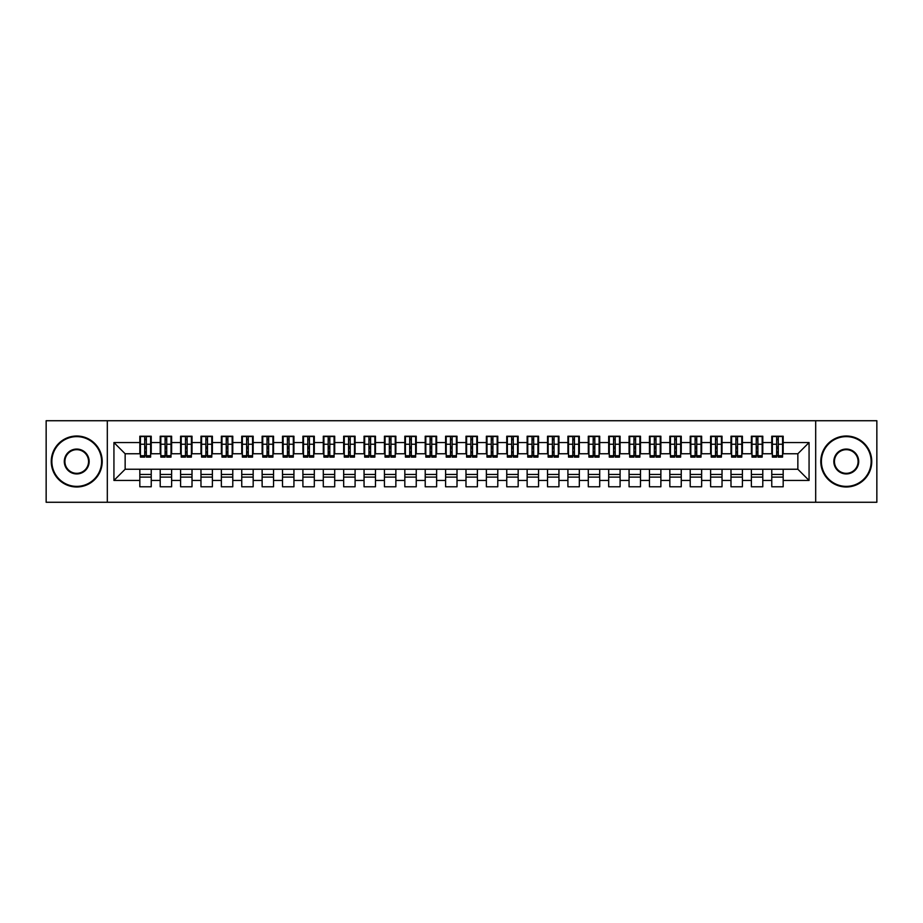 <?xml version="1.0" encoding="UTF-8"?>
<svg xmlns="http://www.w3.org/2000/svg" width="923" height="923" viewBox="0 0 923 923"><rect width="100%" height="100%" fill="white"/><g stroke="black" fill="none" stroke-linecap="round" stroke-linejoin="round"><path stroke-width="1.38" d="M815.69 502.274L876.85 502.274L876.85 420.726L815.69 420.726L815.69 502.274L107.31 502.274L107.31 420.726L46.15 420.726L46.15 502.274L107.31 502.274M776.658 448.555L778.285 448.555L776.658 448.555M783.177 474.445L771.766 474.445M771.766 477.099L783.177 477.099M756.272 448.555L757.898 448.555L756.272 448.555M762.79 474.445L751.38 474.445M751.38 477.099L762.79 477.099M735.885 448.555L737.512 448.555L735.885 448.555M742.404 474.445L730.993 474.445M730.993 477.099L742.404 477.099M715.498 448.555L717.136 448.555L715.498 448.555M722.028 474.445L710.606 474.445M710.606 477.099L722.028 477.099M695.111 448.555L696.75 448.555L695.111 448.555M701.642 474.445L690.219 474.445M690.219 477.099L701.642 477.099M674.725 448.555L676.363 448.555L674.725 448.555M681.255 474.445L669.833 474.445M669.833 477.099L681.255 477.099M654.349 448.555L655.976 448.555L654.349 448.555M660.868 474.445L649.457 474.445M649.457 477.099L660.868 477.099M633.963 448.555L635.589 448.555L633.963 448.555M640.481 474.445L629.071 474.445M629.071 477.099L640.481 477.099M613.576 448.555L615.203 448.555L613.576 448.555M620.094 474.445L608.684 474.445M608.684 477.099L620.094 477.099M593.189 448.555L594.816 448.555L593.189 448.555M599.708 474.445L588.297 474.445M588.297 477.099L599.708 477.099M572.802 448.555L574.429 448.555L572.802 448.555M579.332 474.445L567.91 474.445M567.91 477.099L579.332 477.099M552.416 448.555L554.054 448.555L552.416 448.555M558.946 474.445L547.524 474.445M547.524 477.099L558.946 477.099M532.029 448.555L533.667 448.555L532.029 448.555M538.559 474.445L527.137 474.445M527.137 477.099L538.559 477.099M511.654 448.555L513.28 448.555L511.654 448.555M518.172 474.445L506.75 474.445M506.75 477.099L518.172 477.099M491.267 448.555L492.894 448.555L491.267 448.555M497.785 474.445L486.375 474.445M486.375 477.099L497.785 477.099M470.88 448.555L472.507 448.555L470.88 448.555M477.399 474.445L465.988 474.445M465.988 477.099L477.399 477.099M450.493 448.555L452.12 448.555L450.493 448.555M457.012 474.445L445.601 474.445M445.601 477.099L457.012 477.099M430.106 448.555L431.733 448.555L430.106 448.555M436.625 474.445L425.215 474.445M425.215 477.099L436.625 477.099M409.72 448.555L411.346 448.555L409.72 448.555M416.25 474.445L404.828 474.445M404.828 477.099L416.25 477.099M389.333 448.555L390.971 448.555L389.333 448.555M395.863 474.445L384.441 474.445M384.441 477.099L395.863 477.099M368.946 448.555L370.584 448.555L368.946 448.555M375.476 474.445L364.054 474.445M364.054 477.099L375.476 477.099M348.571 448.555L350.198 448.555L348.571 448.555M355.09 474.445L343.668 474.445M343.668 477.099L355.09 477.099M328.184 448.555L329.811 448.555L328.184 448.555M334.703 474.445L323.292 474.445M323.292 477.099L334.703 477.099M307.797 448.555L309.424 448.555L307.797 448.555M314.316 474.445L302.906 474.445M302.906 477.099L314.316 477.099M287.411 448.555L289.037 448.555L287.411 448.555M293.929 474.445L282.519 474.445M282.519 477.099L293.929 477.099M267.024 448.555L268.651 448.555L267.024 448.555M273.543 474.445L262.132 474.445M262.132 477.099L273.543 477.099M246.637 448.555L248.275 448.555L246.637 448.555M253.167 474.445L241.745 474.445M241.745 477.099L253.167 477.099M226.25 448.555L227.889 448.555L226.25 448.555M232.781 474.445L221.358 474.445M221.358 477.099L232.781 477.099M205.864 448.555L207.502 448.555L205.864 448.555M212.394 474.445L200.972 474.445M200.972 477.099L212.394 477.099M185.488 448.555L187.115 448.555L185.488 448.555M192.007 474.445L180.596 474.445M180.596 477.099L192.007 477.099M165.102 448.555L166.728 448.555L165.102 448.555M171.62 474.445L160.21 474.445M160.21 477.099L171.62 477.099M815.69 420.726L107.31 420.726M140.434 453.758L125.147 453.758L113.933 442.544L113.933 480.456L139.823 480.456L139.823 486.779L151.234 486.779L151.234 480.456L160.21 480.456L160.21 486.779L171.62 486.779L171.62 480.456L180.596 480.456L180.596 486.779L192.007 486.779L192.007 480.456L200.972 480.456L200.972 486.779L212.394 486.779L212.394 480.456L221.358 480.456L221.358 486.779L232.781 486.779L232.781 480.456L241.745 480.456L241.745 486.779L253.167 486.779L253.167 480.456L262.132 480.456L262.132 486.779L273.543 486.779L273.543 480.456L282.519 480.456L282.519 486.779L293.929 486.779L293.929 480.456L302.906 480.456L302.906 486.779L314.316 486.779L314.316 480.456L323.292 480.456L323.292 486.779L334.703 486.779L334.703 480.456L343.668 480.456L343.668 486.779L355.09 486.779L355.09 480.456L364.054 480.456L364.054 486.779L375.476 486.779L375.476 480.456L384.441 480.456L384.441 486.779L395.863 486.779L395.863 480.456L404.828 480.456L404.828 486.779L416.25 486.779L416.25 480.456L425.215 480.456L425.215 486.779L436.625 486.779L436.625 480.456L445.601 480.456L445.601 486.779L457.012 486.779L457.012 480.456L465.988 480.456L465.988 486.779L477.399 486.779L477.399 480.456L486.375 480.456L486.375 486.779L497.785 486.779L497.785 480.456L506.75 480.456L506.75 486.779L518.172 486.779L518.172 480.456L527.137 480.456L527.137 486.779L538.559 486.779L538.559 480.456L547.524 480.456L547.524 486.779L558.946 486.779L558.946 480.456L567.91 480.456L567.91 486.779L579.332 486.779L579.332 480.456L588.297 480.456L588.297 486.779L599.708 486.779L599.708 480.456L608.684 480.456L608.684 486.779L620.094 486.779L620.094 480.456L629.071 480.456L629.071 486.779L640.481 486.779L640.481 480.456L649.457 480.456L649.457 486.779L660.868 486.779L660.868 480.456L669.833 480.456L669.833 486.779L681.255 486.779L681.255 480.456L690.219 480.456L690.219 486.779L701.642 486.779L701.642 480.456L710.606 480.456L710.606 486.779L722.028 486.779L722.028 480.456L730.993 480.456L730.993 486.779L742.404 486.779L742.404 480.456L751.38 480.456L751.38 486.779L762.79 486.779L762.79 480.456L771.766 480.456L771.766 486.779L783.177 486.779L783.177 469.242L797.853 469.242L797.853 453.758L782.566 453.758M113.933 442.544L139.823 442.544L139.823 453.758M797.853 453.758L809.067 442.544L783.177 442.544L783.177 436.221L771.766 436.221L771.766 442.544L762.79 442.544L762.79 436.221L751.38 436.221L751.38 442.544L742.404 442.544L742.404 436.221L730.993 436.221L730.993 442.544L722.028 442.544L722.028 436.221L710.606 436.221L710.606 442.544L701.642 442.544L701.642 436.221L690.219 436.221L690.219 442.544L681.255 442.544L681.255 436.221L669.833 436.221L669.833 442.544L660.868 442.544L660.868 436.221L649.457 436.221L649.457 442.544L640.481 442.544L640.481 436.221L629.071 436.221L629.071 442.544L620.094 442.544L620.094 436.221L608.684 436.221L608.684 442.544L599.708 442.544L599.708 436.221L588.297 436.221L588.297 442.544L579.332 442.544L579.332 436.221L567.91 436.221L567.91 442.544L558.946 442.544L558.946 436.221L547.524 436.221L547.524 442.544L538.559 442.544L538.559 436.221L527.137 436.221L527.137 442.544L518.172 442.544L518.172 436.221L506.75 436.221L506.75 442.544L497.785 442.544L497.785 436.221L486.375 436.221L486.375 442.544L477.399 442.544L477.399 436.221L465.988 436.221L465.988 442.544L457.012 442.544L457.012 436.221L445.601 436.221L445.601 442.544L436.625 442.544L436.625 436.221L425.215 436.221L425.215 442.544L416.25 442.544L416.25 436.221L404.828 436.221L404.828 442.544L395.863 442.544L395.863 436.221L384.441 436.221L384.441 442.544L375.476 442.544L375.476 436.221L364.054 436.221L364.054 442.544L355.09 442.544L355.09 436.221L343.668 436.221L343.668 442.544L334.703 442.544L334.703 436.221L323.292 436.221L323.292 442.544L314.316 442.544L314.316 436.221L302.906 436.221L302.906 442.544L293.929 442.544L293.929 436.221L282.519 436.221L282.519 442.544L273.543 442.544L273.543 436.221L262.132 436.221L262.132 442.544L253.167 442.544L253.167 436.221L241.745 436.221L241.745 442.544L232.781 442.544L232.781 436.221L221.358 436.221L221.358 442.544L212.394 442.544L212.394 436.221L200.972 436.221L200.972 442.544L192.007 442.544L192.007 436.221L180.596 436.221L180.596 442.544L171.62 442.544L171.62 436.221L160.21 436.221L160.21 442.544L151.234 442.544L151.234 436.221L139.823 436.221L139.823 442.544M809.067 442.544L809.067 480.456L783.177 480.456M762.79 480.456L762.79 469.242L783.177 469.242M771.766 480.456L771.766 469.242M783.177 442.544L783.177 453.758M742.404 480.456L742.404 469.242L762.79 469.242M751.38 480.456L751.38 469.242M771.766 442.544L771.766 453.758L762.179 453.758M762.79 442.544L762.79 453.758M722.028 480.456L722.028 469.242L742.404 469.242M730.993 480.456L730.993 469.242M751.38 442.544L751.38 453.758L741.792 453.758M742.404 442.544L742.404 453.758M701.642 480.456L701.642 469.242L722.028 469.242M710.606 480.456L710.606 469.242M730.993 442.544L730.993 453.758L721.417 453.758M722.028 442.544L722.028 453.758M681.255 480.456L681.255 469.242L701.642 469.242M690.219 480.456L690.219 469.242M710.606 442.544L710.606 453.758L701.03 453.758M701.642 442.544L701.642 453.758M660.868 480.456L660.868 469.242L681.255 469.242M669.833 480.456L669.833 469.242M690.219 442.544L690.219 453.758L680.643 453.758M681.255 442.544L681.255 453.758M640.481 480.456L640.481 469.242L660.868 469.242M649.457 480.456L649.457 469.242M669.833 442.544L669.833 453.758L660.257 453.758M660.868 442.544L660.868 453.758M620.094 480.456L620.094 469.242L640.481 469.242M629.071 480.456L629.071 469.242M649.457 442.544L649.457 453.758L639.87 453.758M640.481 442.544L640.481 453.758M599.708 480.456L599.708 469.242L620.094 469.242M608.684 480.456L608.684 469.242M629.071 442.544L629.071 453.758L619.483 453.758M620.094 442.544L620.094 453.758M579.332 480.456L579.332 469.242L599.708 469.242M588.297 480.456L588.297 469.242M608.684 442.544L608.684 453.758L599.096 453.758M599.708 442.544L599.708 453.758M558.946 480.456L558.946 469.242L579.332 469.242M567.91 480.456L567.91 469.242M588.297 442.544L588.297 453.758L578.721 453.758M579.332 442.544L579.332 453.758M538.559 480.456L538.559 469.242L558.946 469.242M547.524 480.456L547.524 469.242M567.91 442.544L567.91 453.758L558.334 453.758M558.946 442.544L558.946 453.758M518.172 480.456L518.172 469.242L538.559 469.242M527.137 480.456L527.137 469.242M547.524 442.544L547.524 453.758L537.947 453.758M538.559 442.544L538.559 453.758M497.785 480.456L497.785 469.242L518.172 469.242M506.75 480.456L506.75 469.242M527.137 442.544L527.137 453.758L517.561 453.758M518.172 442.544L518.172 453.758M477.399 480.456L477.399 469.242L497.785 469.242M486.375 480.456L486.375 469.242M506.75 442.544L506.75 453.758L497.174 453.758M497.785 442.544L497.785 453.758M457.012 480.456L457.012 469.242L477.399 469.242M465.988 480.456L465.988 469.242M486.375 442.544L486.375 453.758L476.787 453.758M477.399 442.544L477.399 453.758M436.625 480.456L436.625 469.242L457.012 469.242M445.601 480.456L445.601 469.242M465.988 442.544L465.988 453.758L456.4 453.758M457.012 442.544L457.012 453.758M416.25 480.456L416.25 469.242L436.625 469.242M425.215 480.456L425.215 469.242M445.601 442.544L445.601 453.758L436.014 453.758M436.625 442.544L436.625 453.758M395.863 480.456L395.863 469.242L416.25 469.242M404.828 480.456L404.828 469.242M425.215 442.544L425.215 453.758L415.638 453.758M416.25 442.544L416.25 453.758M375.476 480.456L375.476 469.242L395.863 469.242M384.441 480.456L384.441 469.242M404.828 442.544L404.828 453.758L395.252 453.758M395.863 442.544L395.863 453.758M355.09 480.456L355.09 469.242L375.476 469.242M364.054 480.456L364.054 469.242M384.441 442.544L384.441 453.758L374.865 453.758M375.476 442.544L375.476 453.758M334.703 480.456L334.703 469.242L355.09 469.242M343.668 480.456L343.668 469.242M364.054 442.544L364.054 453.758L354.478 453.758M355.09 442.544L355.09 453.758M314.316 480.456L314.316 469.242L334.703 469.242M323.292 480.456L323.292 469.242M343.668 442.544L343.668 453.758L334.091 453.758M334.703 442.544L334.703 453.758M293.929 480.456L293.929 469.242L314.316 469.242M302.906 480.456L302.906 469.242M323.292 442.544L323.292 453.758L313.705 453.758M314.316 442.544L314.316 453.758M273.543 480.456L273.543 469.242L293.929 469.242M282.519 480.456L282.519 469.242M302.906 442.544L302.906 453.758L293.318 453.758M293.929 442.544L293.929 453.758M253.167 480.456L253.167 469.242L273.543 469.242M262.132 480.456L262.132 469.242M282.519 442.544L282.519 453.758L272.931 453.758M273.543 442.544L273.543 453.758M232.781 480.456L232.781 469.242L253.167 469.242M241.745 480.456L241.745 469.242M262.132 442.544L262.132 453.758L252.556 453.758M253.167 442.544L253.167 453.758M212.394 480.456L212.394 469.242L232.781 469.242M221.358 480.456L221.358 469.242M241.745 442.544L241.745 453.758L232.169 453.758M232.781 442.544L232.781 453.758M192.007 480.456L192.007 469.242L212.394 469.242M200.972 480.456L200.972 469.242M221.358 442.544L221.358 453.758L211.782 453.758M212.394 442.544L212.394 453.758M171.62 480.456L171.62 469.242L192.007 469.242M180.596 480.456L180.596 469.242M200.972 442.544L200.972 453.758L191.396 453.758M192.007 442.544L192.007 453.758M151.234 480.456L151.234 469.242L171.62 469.242M160.21 480.456L160.21 469.242M180.596 442.544L180.596 453.758L171.009 453.758M171.62 442.544L171.62 453.758M144.715 448.555L146.342 448.555L144.715 448.555M151.234 474.445L139.823 474.445M139.823 477.099L151.234 477.099M113.933 480.456L125.147 469.242L151.234 469.242M139.823 480.456L139.823 469.242M160.21 442.544L160.21 453.758L150.622 453.758M151.234 442.544L151.234 453.758M125.147 453.758L125.147 469.242M772.378 453.758L771.766 453.758M751.991 453.758L751.38 453.758M731.604 453.758L730.993 453.758M711.218 453.758L710.606 453.758M690.831 453.758L690.219 453.758M670.444 453.758L669.833 453.758M650.069 453.758L649.457 453.758M629.682 453.758L629.071 453.758M609.295 453.758L608.684 453.758M588.909 453.758L588.297 453.758M568.522 453.758L567.91 453.758M548.135 453.758L547.524 453.758M527.748 453.758L527.137 453.758M507.362 453.758L506.75 453.758M486.986 453.758L486.375 453.758M466.6 453.758L465.988 453.758M446.213 453.758L445.601 453.758M425.826 453.758L425.215 453.758M405.439 453.758L404.828 453.758M385.053 453.758L384.441 453.758M364.666 453.758L364.054 453.758M344.279 453.758L343.668 453.758M323.904 453.758L323.292 453.758M303.517 453.758L302.906 453.758M283.13 453.758L282.519 453.758M262.743 453.758L262.132 453.758M242.357 453.758L241.745 453.758M221.97 453.758L221.358 453.758M201.583 453.758L200.972 453.758M181.208 453.758L180.596 453.758M160.821 453.758L160.21 453.758M809.067 480.456L797.853 469.242M140.434 436.429L150.622 436.429L140.434 436.429L140.434 457.116L144.715 457.116L144.715 436.498L150.622 436.533L150.622 457.116L146.342 457.116L146.342 436.533M144.715 439.152L146.342 439.152M144.715 455.408L146.342 455.408M146.342 452.847L144.715 452.847M144.715 451.843L146.342 451.843M151.234 445.901L150.622 445.901M151.234 448.555L150.622 448.555M140.434 445.901L139.823 445.901M140.434 448.555L139.823 448.555M160.821 436.429L171.009 436.429L160.821 436.429L160.821 457.116L165.102 457.116L165.102 436.498L171.009 436.533L171.009 457.116L166.728 457.116L166.728 436.533M165.102 439.152L166.728 439.152M165.102 455.408L166.728 455.408M166.728 452.847L165.102 452.847M165.102 451.843L166.728 451.843M171.62 445.901L171.009 445.901M171.62 448.555L171.009 448.555M160.821 445.901L160.21 445.901M160.821 448.555L160.21 448.555M181.208 436.429L191.396 436.429L181.208 436.429L181.208 457.116L185.488 457.116L185.488 436.498L191.396 436.533L191.396 457.116L187.115 457.116L187.115 436.533M185.488 439.152L187.115 439.152M185.488 455.408L187.115 455.408M187.115 452.847L185.488 452.847M185.488 451.843L187.115 451.843M192.007 445.901L191.396 445.901M192.007 448.555L191.396 448.555M181.208 445.901L180.596 445.901M181.208 448.555L180.596 448.555M201.583 436.429L211.782 436.429L201.583 436.429L201.583 457.116L205.864 457.116L205.864 436.498L211.782 436.533L211.782 457.116L207.502 457.116L207.502 436.533M205.864 439.152L207.502 439.152M205.864 455.408L207.502 455.408M207.502 452.847L205.864 452.847M205.864 451.843L207.502 451.843M212.394 445.901L211.782 445.901M212.394 448.555L211.782 448.555M201.583 445.901L200.972 445.901M201.583 448.555L200.972 448.555M221.97 436.429L232.169 436.429L221.97 436.429L221.97 457.116L226.25 457.116L226.25 436.498L232.169 436.533L232.169 457.116L227.889 457.116L227.889 436.533M226.25 439.152L227.889 439.152M226.25 455.408L227.889 455.408M227.889 452.847L226.25 452.847M226.25 451.843L227.889 451.843M232.781 445.901L232.169 445.901M232.781 448.555L232.169 448.555M221.97 445.901L221.358 445.901M221.97 448.555L221.358 448.555M76.724 436.625A24.875 24.875 0 0 0 51.861 461.5A24.875 24.875 0 0 0 76.724 486.375A24.875 24.875 0 0 0 101.599 461.5A24.875 24.875 0 0 0 76.724 436.625M76.724 486.986A25.486 25.486 0 0 1 51.25 461.5A25.486 25.486 0 0 1 76.724 436.014A25.486 25.486 0 0 1 102.211 461.5A25.486 25.486 0 0 1 76.724 486.986M76.724 449.063A12.437 12.437 0 0 1 89.162 461.5A12.437 12.437 0 0 1 76.724 473.937A12.437 12.437 0 0 1 64.298 461.5A12.437 12.437 0 0 1 76.724 449.063M76.724 473.326A11.826 11.826 0 0 0 88.55 461.5A11.826 11.826 0 0 0 76.724 449.674A11.826 11.826 0 0 0 64.91 461.5A11.826 11.826 0 0 0 76.724 473.326M846.276 436.625A24.875 24.875 0 0 0 821.401 461.5A24.875 24.875 0 0 0 846.276 486.375A24.875 24.875 0 0 0 871.139 461.5A24.875 24.875 0 0 0 846.276 436.625M846.276 486.986A25.486 25.486 0 0 1 820.789 461.5A25.486 25.486 0 0 1 846.276 436.014A25.486 25.486 0 0 1 871.75 461.5A25.486 25.486 0 0 1 846.276 486.986M846.276 449.063A12.437 12.437 0 0 1 858.702 461.5A12.437 12.437 0 0 1 846.276 473.937A12.437 12.437 0 0 1 833.838 461.5A12.437 12.437 0 0 1 846.276 449.063M846.276 473.326A11.826 11.826 0 0 0 858.09 461.5A11.826 11.826 0 0 0 846.276 449.674A11.826 11.826 0 0 0 834.45 461.5A11.826 11.826 0 0 0 846.276 473.326M242.357 436.429L252.556 436.429L242.357 436.429L242.357 457.116L246.637 457.116L246.637 436.498L252.556 436.533L252.556 457.116L248.275 457.116L248.275 436.533M246.637 439.152L248.275 439.152M246.637 455.408L248.275 455.408M248.275 452.847L246.637 452.847M246.637 451.843L248.275 451.843M253.167 445.901L252.556 445.901M253.167 448.555L252.556 448.555M242.357 445.901L241.745 445.901M242.357 448.555L241.745 448.555M262.743 436.429L272.931 436.429L262.743 436.429L262.743 457.116L267.024 457.116L267.024 436.498L272.931 436.533L272.931 457.116L268.651 457.116L268.651 436.533M267.024 439.152L268.651 439.152M267.024 455.408L268.651 455.408M268.651 452.847L267.024 452.847M267.024 451.843L268.651 451.843M273.543 445.901L272.931 445.901M273.543 448.555L272.931 448.555M262.743 445.901L262.132 445.901M262.743 448.555L262.132 448.555M283.13 436.429L293.318 436.429L283.13 436.429L283.13 457.116L287.411 457.116L287.411 436.498L293.318 436.533L293.318 457.116L289.037 457.116L289.037 436.533M287.411 439.152L289.037 439.152M287.411 455.408L289.037 455.408M289.037 452.847L287.411 452.847M287.411 451.843L289.037 451.843M293.929 445.901L293.318 445.901M293.929 448.555L293.318 448.555M283.13 445.901L282.519 445.901M283.13 448.555L282.519 448.555M303.517 436.429L313.705 436.429L303.517 436.429L303.517 457.116L307.797 457.116L307.797 436.498L313.705 436.533L313.705 457.116L309.424 457.116L309.424 436.533M307.797 439.152L309.424 439.152M307.797 455.408L309.424 455.408M309.424 452.847L307.797 452.847M307.797 451.843L309.424 451.843M314.316 445.901L313.705 445.901M314.316 448.555L313.705 448.555M303.517 445.901L302.906 445.901M303.517 448.555L302.906 448.555M323.904 436.429L334.091 436.429L323.904 436.429L323.904 457.116L328.184 457.116L328.184 436.498L334.091 436.533L334.091 457.116L329.811 457.116L329.811 436.533M328.184 439.152L329.811 439.152M328.184 455.408L329.811 455.408M329.811 452.847L328.184 452.847M328.184 451.843L329.811 451.843M334.703 445.901L334.091 445.901M334.703 448.555L334.091 448.555M323.904 445.901L323.292 445.901M323.904 448.555L323.292 448.555M344.279 436.429L354.478 436.429L344.279 436.429L344.279 457.116L348.571 457.116L348.571 436.498L354.478 436.533L354.478 457.116L350.198 457.116L350.198 436.533M348.571 439.152L350.198 439.152M348.571 455.408L350.198 455.408M350.198 452.847L348.571 452.847M348.571 451.843L350.198 451.843M355.09 445.901L354.478 445.901M355.09 448.555L354.478 448.555M344.279 445.901L343.668 445.901M344.279 448.555L343.668 448.555M364.666 436.429L374.865 436.429L364.666 436.429L364.666 457.116L368.946 457.116L368.946 436.498L374.865 436.533L374.865 457.116L370.584 457.116L370.584 436.533M368.946 439.152L370.584 439.152M368.946 455.408L370.584 455.408M370.584 452.847L368.946 452.847M368.946 451.843L370.584 451.843M375.476 445.901L374.865 445.901M375.476 448.555L374.865 448.555M364.666 445.901L364.054 445.901M364.666 448.555L364.054 448.555M385.053 436.429L395.252 436.429L385.053 436.429L385.053 457.116L389.333 457.116L389.333 436.498L395.252 436.533L395.252 457.116L390.971 457.116L390.971 436.533M389.333 439.152L390.971 439.152M389.333 455.408L390.971 455.408M390.971 452.847L389.333 452.847M389.333 451.843L390.971 451.843M395.863 445.901L395.252 445.901M395.863 448.555L395.252 448.555M385.053 445.901L384.441 445.901M385.053 448.555L384.441 448.555M405.439 436.429L415.638 436.429L405.439 436.429L405.439 457.116L409.72 457.116L409.72 436.498L415.638 436.533L415.638 457.116L411.346 457.116L411.346 436.533M409.72 439.152L411.346 439.152M409.72 455.408L411.346 455.408M411.346 452.847L409.72 452.847M409.72 451.843L411.346 451.843M416.25 445.901L415.638 445.901M416.25 448.555L415.638 448.555M405.439 445.901L404.828 445.901M405.439 448.555L404.828 448.555M425.826 436.429L436.014 436.429L425.826 436.429L425.826 457.116L430.106 457.116L430.106 436.498L436.014 436.533L436.014 457.116L431.733 457.116L431.733 436.533M430.106 439.152L431.733 439.152M430.106 455.408L431.733 455.408M431.733 452.847L430.106 452.847M430.106 451.843L431.733 451.843M436.625 445.901L436.014 445.901M436.625 448.555L436.014 448.555M425.826 445.901L425.215 445.901M425.826 448.555L425.215 448.555M446.213 436.429L456.4 436.429L446.213 436.429L446.213 457.116L450.493 457.116L450.493 436.498L456.4 436.533L456.4 457.116L452.12 457.116L452.12 436.533M450.493 439.152L452.12 439.152M450.493 455.408L452.12 455.408M452.12 452.847L450.493 452.847M450.493 451.843L452.12 451.843M457.012 445.901L456.4 445.901M457.012 448.555L456.4 448.555M446.213 445.901L445.601 445.901M446.213 448.555L445.601 448.555M466.6 436.429L476.787 436.429L466.6 436.429L466.6 457.116L470.88 457.116L470.88 436.498L476.787 436.533L476.787 457.116L472.507 457.116L472.507 436.533M470.88 439.152L472.507 439.152M470.88 455.408L472.507 455.408M472.507 452.847L470.88 452.847M470.88 451.843L472.507 451.843M477.399 445.901L476.787 445.901M477.399 448.555L476.787 448.555M466.6 445.901L465.988 445.901M466.6 448.555L465.988 448.555M486.986 436.429L497.174 436.429L486.986 436.429L486.986 457.116L491.267 457.116L491.267 436.498L497.174 436.533L497.174 457.116L492.894 457.116L492.894 436.533M491.267 439.152L492.894 439.152M491.267 455.408L492.894 455.408M492.894 452.847L491.267 452.847M491.267 451.843L492.894 451.843M497.785 445.901L497.174 445.901M497.785 448.555L497.174 448.555M486.986 445.901L486.375 445.901M486.986 448.555L486.375 448.555M507.362 436.429L517.561 436.429L507.362 436.429L507.362 457.116L511.654 457.116L511.654 436.498L517.561 436.533L517.561 457.116L513.28 457.116L513.28 436.533M511.654 439.152L513.28 439.152M511.654 455.408L513.28 455.408M513.28 452.847L511.654 452.847M511.654 451.843L513.28 451.843M518.172 445.901L517.561 445.901M518.172 448.555L517.561 448.555M507.362 445.901L506.75 445.901M507.362 448.555L506.75 448.555M527.748 436.429L537.947 436.429L527.748 436.429L527.748 457.116L532.029 457.116L532.029 436.498L537.947 436.533L537.947 457.116L533.667 457.116L533.667 436.533M532.029 439.152L533.667 439.152M532.029 455.408L533.667 455.408M533.667 452.847L532.029 452.847M532.029 451.843L533.667 451.843M538.559 445.901L537.947 445.901M538.559 448.555L537.947 448.555M527.748 445.901L527.137 445.901M527.748 448.555L527.137 448.555M548.135 436.429L558.334 436.429L548.135 436.429L548.135 457.116L552.416 457.116L552.416 436.498L558.334 436.533L558.334 457.116L554.054 457.116L554.054 436.533M552.416 439.152L554.054 439.152M552.416 455.408L554.054 455.408M554.054 452.847L552.416 452.847M552.416 451.843L554.054 451.843M558.946 445.901L558.334 445.901M558.946 448.555L558.334 448.555M548.135 445.901L547.524 445.901M548.135 448.555L547.524 448.555M568.522 436.429L578.721 436.429L568.522 436.429L568.522 457.116L572.802 457.116L572.802 436.498L578.721 436.533L578.721 457.116L574.429 457.116L574.429 436.533M572.802 439.152L574.429 439.152M572.802 455.408L574.429 455.408M574.429 452.847L572.802 452.847M572.802 451.843L574.429 451.843M579.332 445.901L578.721 445.901M579.332 448.555L578.721 448.555M568.522 445.901L567.91 445.901M568.522 448.555L567.91 448.555M588.909 436.429L599.096 436.429L588.909 436.429L588.909 457.116L593.189 457.116L593.189 436.498L599.096 436.533L599.096 457.116L594.816 457.116L594.816 436.533M593.189 439.152L594.816 439.152M593.189 455.408L594.816 455.408M594.816 452.847L593.189 452.847M593.189 451.843L594.816 451.843M599.708 445.901L599.096 445.901M599.708 448.555L599.096 448.555M588.909 445.901L588.297 445.901M588.909 448.555L588.297 448.555M609.295 436.429L619.483 436.429L609.295 436.429L609.295 457.116L613.576 457.116L613.576 436.498L619.483 436.533L619.483 457.116L615.203 457.116L615.203 436.533M613.576 439.152L615.203 439.152M613.576 455.408L615.203 455.408M615.203 452.847L613.576 452.847M613.576 451.843L615.203 451.843M620.094 445.901L619.483 445.901M620.094 448.555L619.483 448.555M609.295 445.901L608.684 445.901M609.295 448.555L608.684 448.555M629.682 436.429L639.87 436.429L629.682 436.429L629.682 457.116L633.963 457.116L633.963 436.498L639.87 436.533L639.87 457.116L635.589 457.116L635.589 436.533M633.963 439.152L635.589 439.152M633.963 455.408L635.589 455.408M635.589 452.847L633.963 452.847M633.963 451.843L635.589 451.843M640.481 445.901L639.87 445.901M640.481 448.555L639.87 448.555M629.682 445.901L629.071 445.901M629.682 448.555L629.071 448.555M650.069 436.429L660.257 436.429L650.069 436.429L650.069 457.116L654.349 457.116L654.349 436.498L660.257 436.533L660.257 457.116L655.976 457.116L655.976 436.533M654.349 439.152L655.976 439.152M654.349 455.408L655.976 455.408M655.976 452.847L654.349 452.847M654.349 451.843L655.976 451.843M660.868 445.901L660.257 445.901M660.868 448.555L660.257 448.555M650.069 445.901L649.457 445.901M650.069 448.555L649.457 448.555M670.444 436.429L680.643 436.429L670.444 436.429L670.444 457.116L674.725 457.116L674.725 436.498L680.643 436.533L680.643 457.116L676.363 457.116L676.363 436.533M674.725 439.152L676.363 439.152M674.725 455.408L676.363 455.408M676.363 452.847L674.725 452.847M674.725 451.843L676.363 451.843M681.255 445.901L680.643 445.901M681.255 448.555L680.643 448.555M670.444 445.901L669.833 445.901M670.444 448.555L669.833 448.555M690.831 436.429L701.03 436.429L690.831 436.429L690.831 457.116L695.111 457.116L695.111 436.498L701.03 436.533L701.03 457.116L696.75 457.116L696.75 436.533M695.111 439.152L696.75 439.152M695.111 455.408L696.75 455.408M696.75 452.847L695.111 452.847M695.111 451.843L696.75 451.843M701.642 445.901L701.03 445.901M701.642 448.555L701.03 448.555M690.831 445.901L690.219 445.901M690.831 448.555L690.219 448.555M711.218 436.429L721.417 436.429L711.218 436.429L711.218 457.116L715.498 457.116L715.498 436.498L721.417 436.533L721.417 457.116L717.136 457.116L717.136 436.533M715.498 439.152L717.136 439.152M715.498 455.408L717.136 455.408M717.136 452.847L715.498 452.847M715.498 451.843L717.136 451.843M722.028 445.901L721.417 445.901M722.028 448.555L721.417 448.555M711.218 445.901L710.606 445.901M711.218 448.555L710.606 448.555M731.604 436.429L741.792 436.429L731.604 436.429L731.604 457.116L735.885 457.116L735.885 436.498L741.792 436.533L741.792 457.116L737.512 457.116L737.512 436.533M735.885 439.152L737.512 439.152M735.885 455.408L737.512 455.408M737.512 452.847L735.885 452.847M735.885 451.843L737.512 451.843M742.404 445.901L741.792 445.901M742.404 448.555L741.792 448.555M731.604 445.901L730.993 445.901M731.604 448.555L730.993 448.555M751.991 436.429L762.179 436.429L751.991 436.429L751.991 457.116L756.272 457.116L756.272 436.498L762.179 436.533L762.179 457.116L757.898 457.116L757.898 436.533M756.272 439.152L757.898 439.152M756.272 455.408L757.898 455.408M757.898 452.847L756.272 452.847M756.272 451.843L757.898 451.843M762.79 445.901L762.179 445.901M762.79 448.555L762.179 448.555M751.991 445.901L751.38 445.901M751.991 448.555L751.38 448.555M772.378 436.429L782.566 436.429L772.378 436.429L772.378 457.116L776.658 457.116L776.658 436.498L782.566 436.533L782.566 457.116L778.285 457.116L778.285 436.533M776.658 439.152L778.285 439.152M776.658 455.408L778.285 455.408M778.285 452.847L776.658 452.847M776.658 451.843L778.285 451.843M783.177 445.901L782.566 445.901M783.177 448.555L782.566 448.555M772.378 445.901L771.766 445.901M772.378 448.555L771.766 448.555M140.434 436.533L144.715 436.533M146.342 455.72L150.622 455.72M146.342 444.24L150.622 444.24M140.434 455.72L144.715 455.72M140.434 444.24L144.715 444.24M144.715 446.997L146.342 446.997M144.715 439.694L146.342 439.694M160.821 436.533L165.102 436.533M166.728 455.72L171.009 455.72M166.728 444.24L171.009 444.24M160.821 455.72L165.102 455.72M160.821 444.24L165.102 444.24M165.102 446.997L166.728 446.997M165.102 439.694L166.728 439.694M181.208 436.533L185.488 436.533M187.115 455.72L191.396 455.72M187.115 444.24L191.396 444.24M181.208 455.72L185.488 455.72M181.208 444.24L185.488 444.24M185.488 446.997L187.115 446.997M185.488 439.694L187.115 439.694M201.583 436.533L205.864 436.533M207.502 455.72L211.782 455.72M207.502 444.24L211.782 444.24M201.583 455.72L205.864 455.72M201.583 444.24L205.864 444.24M205.864 446.997L207.502 446.997M205.864 439.694L207.502 439.694M221.97 436.533L226.25 436.533M227.889 455.72L232.169 455.72M227.889 444.24L232.169 444.24M221.97 455.72L226.25 455.72M221.97 444.24L226.25 444.24M226.25 446.997L227.889 446.997M226.25 439.694L227.889 439.694M242.357 436.533L246.637 436.533M248.275 455.72L252.556 455.72M248.275 444.24L252.556 444.24M242.357 455.72L246.637 455.72M242.357 444.24L246.637 444.24M246.637 446.997L248.275 446.997M246.637 439.694L248.275 439.694M262.743 436.533L267.024 436.533M268.651 455.72L272.931 455.72M268.651 444.24L272.931 444.24M262.743 455.72L267.024 455.72M262.743 444.24L267.024 444.24M267.024 446.997L268.651 446.997M267.024 439.694L268.651 439.694M283.13 436.533L287.411 436.533M289.037 455.72L293.318 455.72M289.037 444.24L293.318 444.24M283.13 455.72L287.411 455.72M283.13 444.24L287.411 444.24M287.411 446.997L289.037 446.997M287.411 439.694L289.037 439.694M303.517 436.533L307.797 436.533M309.424 455.72L313.705 455.72M309.424 444.24L313.705 444.24M303.517 455.72L307.797 455.72M303.517 444.24L307.797 444.24M307.797 446.997L309.424 446.997M307.797 439.694L309.424 439.694M323.904 436.533L328.184 436.533M329.811 455.72L334.091 455.72M329.811 444.24L334.091 444.24M323.904 455.72L328.184 455.72M323.904 444.24L328.184 444.24M328.184 446.997L329.811 446.997M328.184 439.694L329.811 439.694M344.279 436.533L348.571 436.533M350.198 455.72L354.478 455.72M350.198 444.24L354.478 444.24M344.279 455.72L348.571 455.72M344.279 444.24L348.571 444.24M348.571 446.997L350.198 446.997M348.571 439.694L350.198 439.694M364.666 436.533L368.946 436.533M370.584 455.72L374.865 455.72M370.584 444.24L374.865 444.24M364.666 455.72L368.946 455.72M364.666 444.24L368.946 444.24M368.946 446.997L370.584 446.997M368.946 439.694L370.584 439.694M385.053 436.533L389.333 436.533M390.971 455.72L395.252 455.72M390.971 444.24L395.252 444.24M385.053 455.72L389.333 455.72M385.053 444.24L389.333 444.24M389.333 446.997L390.971 446.997M389.333 439.694L390.971 439.694M405.439 436.533L409.72 436.533M411.346 455.72L415.638 455.72M411.346 444.24L415.638 444.24M405.439 455.72L409.72 455.72M405.439 444.24L409.72 444.24M409.72 446.997L411.346 446.997M409.72 439.694L411.346 439.694M425.826 436.533L430.106 436.533M431.733 455.72L436.014 455.72M431.733 444.24L436.014 444.24M425.826 455.72L430.106 455.72M425.826 444.24L430.106 444.24M430.106 446.997L431.733 446.997M430.106 439.694L431.733 439.694M446.213 436.533L450.493 436.533M452.12 455.72L456.4 455.72M452.12 444.24L456.4 444.24M446.213 455.72L450.493 455.72M446.213 444.24L450.493 444.24M450.493 446.997L452.12 446.997M450.493 439.694L452.12 439.694M466.6 436.533L470.88 436.533M472.507 455.72L476.787 455.72M472.507 444.24L476.787 444.24M466.6 455.72L470.88 455.72M466.6 444.24L470.88 444.24M470.88 446.997L472.507 446.997M470.88 439.694L472.507 439.694M486.986 436.533L491.267 436.533M492.894 455.72L497.174 455.72M492.894 444.24L497.174 444.24M486.986 455.72L491.267 455.72M486.986 444.24L491.267 444.24M491.267 446.997L492.894 446.997M491.267 439.694L492.894 439.694M507.362 436.533L511.654 436.533M513.28 455.72L517.561 455.72M513.28 444.24L517.561 444.24M507.362 455.72L511.654 455.72M507.362 444.24L511.654 444.24M511.654 446.997L513.28 446.997M511.654 439.694L513.28 439.694M527.748 436.533L532.029 436.533M533.667 455.72L537.947 455.72M533.667 444.24L537.947 444.24M527.748 455.72L532.029 455.72M527.748 444.24L532.029 444.24M532.029 446.997L533.667 446.997M532.029 439.694L533.667 439.694M548.135 436.533L552.416 436.533M554.054 455.72L558.334 455.72M554.054 444.24L558.334 444.24M548.135 455.72L552.416 455.72M548.135 444.24L552.416 444.24M552.416 446.997L554.054 446.997M552.416 439.694L554.054 439.694M568.522 436.533L572.802 436.533M574.429 455.72L578.721 455.72M574.429 444.24L578.721 444.24M568.522 455.72L572.802 455.72M568.522 444.24L572.802 444.24M572.802 446.997L574.429 446.997M572.802 439.694L574.429 439.694M588.909 436.533L593.189 436.533M594.816 455.72L599.096 455.72M594.816 444.24L599.096 444.24M588.909 455.72L593.189 455.72M588.909 444.24L593.189 444.24M593.189 446.997L594.816 446.997M593.189 439.694L594.816 439.694M609.295 436.533L613.576 436.533M615.203 455.72L619.483 455.72M615.203 444.24L619.483 444.24M609.295 455.72L613.576 455.72M609.295 444.24L613.576 444.24M613.576 446.997L615.203 446.997M613.576 439.694L615.203 439.694M629.682 436.533L633.963 436.533M635.589 455.72L639.87 455.72M635.589 444.24L639.87 444.24M629.682 455.72L633.963 455.72M629.682 444.24L633.963 444.24M633.963 446.997L635.589 446.997M633.963 439.694L635.589 439.694M650.069 436.533L654.349 436.533M655.976 455.72L660.257 455.72M655.976 444.24L660.257 444.24M650.069 455.72L654.349 455.72M650.069 444.24L654.349 444.24M654.349 446.997L655.976 446.997M654.349 439.694L655.976 439.694M670.444 436.533L674.725 436.533M676.363 455.72L680.643 455.72M676.363 444.24L680.643 444.24M670.444 455.72L674.725 455.72M670.444 444.24L674.725 444.24M674.725 446.997L676.363 446.997M674.725 439.694L676.363 439.694M690.831 436.533L695.111 436.533M696.75 455.72L701.03 455.72M696.75 444.24L701.03 444.24M690.831 455.72L695.111 455.72M690.831 444.24L695.111 444.24M695.111 446.997L696.75 446.997M695.111 439.694L696.75 439.694M711.218 436.533L715.498 436.533M717.136 455.72L721.417 455.72M717.136 444.24L721.417 444.24M711.218 455.72L715.498 455.72M711.218 444.24L715.498 444.24M715.498 446.997L717.136 446.997M715.498 439.694L717.136 439.694M731.604 436.533L735.885 436.533M737.512 455.72L741.792 455.72M737.512 444.24L741.792 444.24M731.604 455.72L735.885 455.72M731.604 444.24L735.885 444.24M735.885 446.997L737.512 446.997M735.885 439.694L737.512 439.694M751.991 436.533L756.272 436.533M757.898 455.72L762.179 455.72M757.898 444.24L762.179 444.24M751.991 455.72L756.272 455.72M751.991 444.24L756.272 444.24M756.272 446.997L757.898 446.997M756.272 439.694L757.898 439.694M772.378 436.533L776.658 436.533M778.285 455.72L782.566 455.72M778.285 444.24L782.566 444.24M772.378 455.72L776.658 455.72M772.378 444.24L776.658 444.24M776.658 446.997L778.285 446.997M776.658 439.694L778.285 439.694"/></g></svg>
